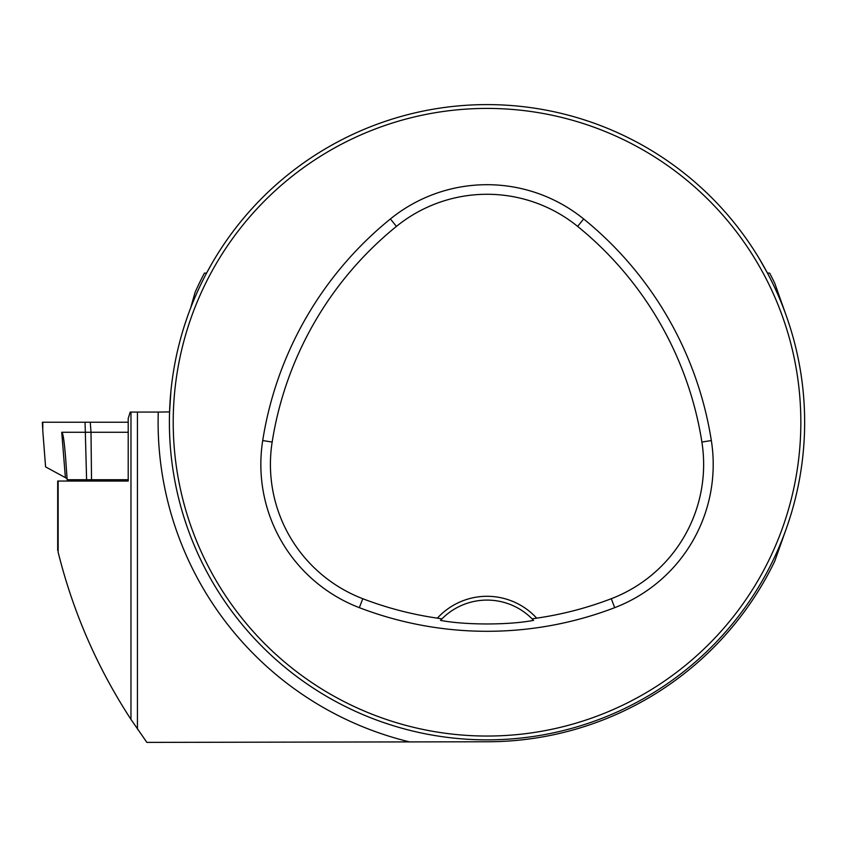 <?xml version="1.0" encoding="UTF-8"?>
<svg xmlns="http://www.w3.org/2000/svg" width="847" height="847" viewBox="0 0 847 847"><rect width="100%" height="100%" fill="white"/><g stroke="black" fill="none" stroke-linecap="round" stroke-linejoin="round"><path stroke-width="1.27" d="M111.073 479.72L111.073 481.054L128.215 481.054L57.691 481.054L57.691 550.328M785.868 529.82L774.73 561.243A319.531 319.531 0 0 1 488.094 741.76L146.88 742.396L130.967 719.41C97.32 667.775 73.043 612.053 58.157 552.255L58.157 481.054M410.043 742.014A328.922 328.922 0 0 1 158.262 412.066L130.216 412.066L128.215 418.418L128.215 481.054M785.868 314.639L774.73 283.216A319.531 319.531 0 0 0 769.616 273.094L767.456 273.083L758.806 257.837M158.262 412.066L169.569 411.917L170.872 391.738M211.284 264.582L206.594 273.083L204.434 273.094A319.531 319.531 0 0 0 195.075 292.374L190.649 308.012M137.436 412.066L137.436 729.055M804.65 422.23A317.625 317.625 0 0 0 328.213 147.156A317.625 317.625 0 0 0 328.213 697.303A317.625 317.625 0 0 0 804.65 422.23M787.71 524.579L789.859 518.015M789.7 518.544L788.049 523.573M589.374 722.914L582.81 725.064M583.339 724.905L588.369 723.253M186.34 319.88L184.191 326.423M184.35 325.915L186.001 320.886M384.676 121.544L391.219 119.395M390.711 119.554L385.681 121.206M787.71 319.88L789.859 326.423M789.7 325.915L788.049 320.886M589.374 121.544L582.831 119.395M583.339 119.554L588.369 121.206M384.676 722.914L391.219 725.064M390.711 724.905L385.681 723.253M186.34 524.579L184.191 518.015M184.35 518.544L186.001 523.573M532.117 618.871L536.68 618.151A67.337 67.337 0 0 0 437.37 618.151L441.933 618.871L440.493 620.375C465.003 625.139 508.909 625.16 533.557 620.375L532.117 618.871A63.525 63.525 0 0 0 441.933 618.871M437.37 618.151A347.122 347.122 0 0 1 362.77 598.713A143.842 143.842 0 0 1 272.162 442.049A347.122 347.122 0 0 1 396.417 226.403A143.842 143.842 0 0 1 577.633 226.403A347.122 347.122 0 0 1 701.888 442.049A143.842 143.842 0 0 1 611.28 598.713A347.122 347.122 0 0 1 536.68 618.151M359.34 607.659A356.693 356.693 0 0 0 614.71 607.659A153.413 153.413 0 0 0 711.342 440.556A356.693 356.693 0 0 0 583.657 218.96A153.413 153.413 0 0 0 390.393 218.96A356.693 356.693 0 0 0 262.708 440.556A153.413 153.413 0 0 0 359.34 607.659L362.77 598.713M800.839 422.23A313.813 313.813 0 0 0 330.118 150.459A313.813 313.813 0 0 0 330.118 694A313.813 313.813 0 0 0 800.839 422.23M440.493 620.375A63.525 63.525 0 0 1 441.721 619.093M532.329 619.093A63.525 63.525 0 0 1 533.557 620.375M128.215 479.72L67.146 479.72L65.642 458.227C64.245 441.012 62.943 432.362 61.736 432.266L128.215 432.266M58.57 422.23L128.215 422.23L42.35 422.23L42.657 428.338M42.816 422.23L42.773 430.647L45.59 466.888L67.072 478.555M86.595 479.72L85.06 422.23L90.258 422.23L91.01 432.266L91.518 479.72M130.967 719.41L130.967 412.066M611.28 598.713L614.71 607.659M396.417 226.403L390.393 218.96M272.162 442.049L262.708 440.556M701.888 442.049L711.342 440.556M577.633 226.403L583.657 218.96M65.367 477.295L61.736 432.266"/></g></svg>
